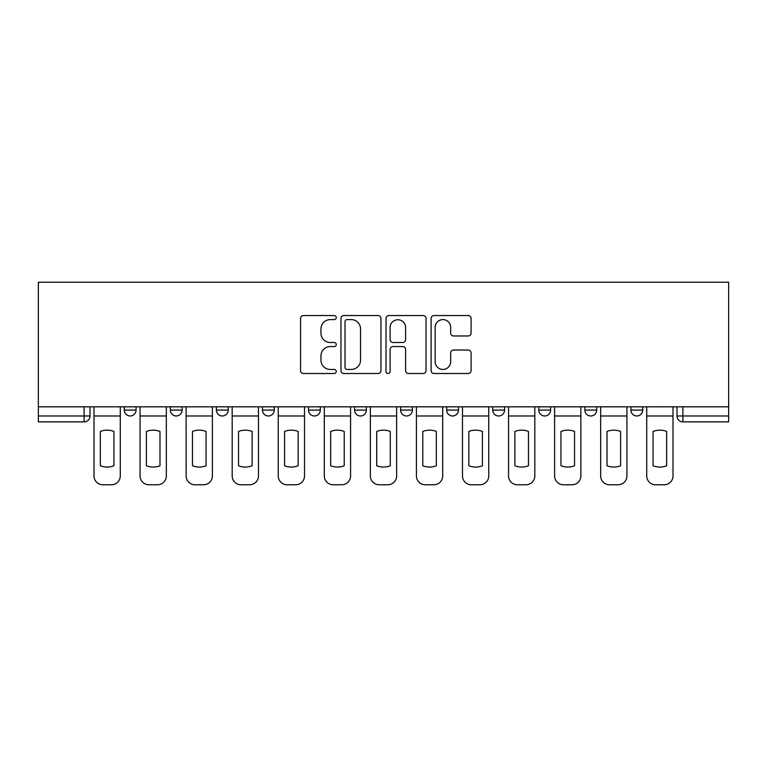 <?xml version="1.0" encoding="UTF-8"?>
<svg xmlns="http://www.w3.org/2000/svg" width="767" height="767" viewBox="0 0 767 767"><rect width="100%" height="100%" fill="white"/><g stroke="black" fill="none" stroke-linecap="round" stroke-linejoin="round"><path stroke-width="1.15" d="M336.262 317.576A2.033 2.033 0 0 0 334.23 315.544L303.444 315.544A2.895 2.895 0 0 0 300.539 318.439L300.539 370.605A2.895 2.895 0 0 0 303.444 373.51L334.23 373.51A2.033 2.033 0 0 0 336.262 371.477A2.033 2.033 0 0 0 334.23 369.454L330.251 369.454A9.271 9.271 0 0 1 320.97 360.174L320.97 355.83A9.271 9.271 0 0 1 330.251 346.559L334.23 346.559A2.033 2.033 0 0 0 336.262 344.527A2.033 2.033 0 0 0 334.23 342.494L330.251 342.494A9.271 9.271 0 0 1 320.97 333.223L320.97 328.88A9.271 9.271 0 0 1 330.251 319.599L334.23 319.599A2.033 2.033 0 0 0 336.262 317.576M630.925 406.826L630.925 410.077L642.727 410.077A5.906 5.906 0 0 1 636.831 415.982A5.906 5.906 0 0 1 630.925 410.077L630.925 406.826M492.74 406.826L492.74 410.077L504.552 410.077A5.906 5.906 0 0 1 498.646 415.982A5.906 5.906 0 0 1 492.74 410.077L492.74 406.826M400.623 406.826L400.623 410.077L412.435 410.077A5.906 5.906 0 0 1 406.529 415.982A5.906 5.906 0 0 1 400.623 410.077L400.623 406.826M354.565 406.826L354.565 410.077L366.377 410.077A5.906 5.906 0 0 1 360.471 415.982A5.906 5.906 0 0 1 354.565 410.077L354.565 406.826M262.448 406.826L262.448 410.077L274.26 410.077A5.906 5.906 0 0 1 268.354 415.982A5.906 5.906 0 0 1 262.448 410.077L262.448 406.826M468.196 335.975A2.895 2.895 0 0 0 471.091 333.079L471.091 318.439A2.895 2.895 0 0 0 468.196 315.544L433.997 315.544A2.895 2.895 0 0 0 431.102 318.439L431.102 370.605A2.895 2.895 0 0 0 433.997 373.51L468.196 373.51A2.895 2.895 0 0 0 471.091 370.605L471.091 352.935A2.895 2.895 0 0 0 468.196 350.03L453.565 350.03A2.895 2.895 0 0 0 450.66 352.935L450.66 361.698A7.756 7.756 0 0 1 442.914 369.454A7.756 7.756 0 0 1 435.157 361.698L435.157 327.356A7.756 7.756 0 0 1 442.914 319.599A7.756 7.756 0 0 1 450.66 327.356L450.66 333.079A2.895 2.895 0 0 0 453.565 335.975L468.196 335.975M728.65 406.826L38.35 406.826L38.35 282.227L728.65 282.227L728.65 421.879L682.889 421.879A5.906 5.906 0 0 1 676.983 415.982L728.65 415.982M380.969 318.439A2.895 2.895 0 0 0 378.064 315.544L343.865 315.544A2.895 2.895 0 0 0 340.97 318.439L340.97 370.605A2.895 2.895 0 0 0 343.865 373.51L378.064 373.51A2.895 2.895 0 0 0 380.969 370.605L380.969 318.439M388.936 315.544L423.135 315.544A2.895 2.895 0 0 1 426.03 318.439L426.03 370.605A2.895 2.895 0 0 1 423.135 373.51L408.495 373.51A2.895 2.895 0 0 1 405.599 370.605L405.599 349.455A2.895 2.895 0 0 0 402.704 346.559L392.992 346.559A2.895 2.895 0 0 0 390.096 349.455L390.096 371.477A2.033 2.033 0 0 1 388.064 373.51A2.033 2.033 0 0 1 386.031 371.477L386.031 318.439A2.895 2.895 0 0 1 388.936 315.544M676.983 406.826L676.983 415.982A5.906 5.906 0 0 0 682.889 421.879L682.889 406.826M90.017 406.826L90.017 415.982L90.017 406.826M84.111 406.826L84.111 421.879L38.35 421.879L38.35 415.982L90.017 415.982A5.906 5.906 0 0 1 84.111 421.879A5.906 5.906 0 0 0 90.017 415.982M38.35 406.826L38.35 415.982M642.727 406.826L642.727 410.077A5.906 5.906 0 0 1 636.831 415.982M596.668 406.826L596.668 410.077A5.906 5.906 0 0 1 590.763 415.982A5.906 5.906 0 0 1 584.866 410.077L596.668 410.077M584.866 406.826L584.866 410.077M550.61 406.826L550.61 410.077A5.906 5.906 0 0 1 544.704 415.982A5.906 5.906 0 0 1 538.798 410.077L550.61 410.077L550.61 406.826M538.798 406.826L538.798 410.077M504.552 406.826L504.552 410.077M458.493 406.826L458.493 410.077A5.906 5.906 0 0 1 452.588 415.982A5.906 5.906 0 0 1 446.682 410.077L458.493 410.077L458.493 406.826M446.682 406.826L446.682 410.077M412.435 406.826L412.435 410.077L412.435 406.826M366.377 410.077L366.377 406.826L366.377 410.077A5.906 5.906 0 0 1 360.471 415.982M320.318 406.826L320.318 410.077A5.906 5.906 0 0 1 314.412 415.982A5.906 5.906 0 0 1 308.507 410.077A5.906 5.906 0 0 0 314.412 415.982A5.906 5.906 0 0 0 320.318 410.077L320.318 406.826M308.507 406.826L308.507 410.077L320.318 410.077M274.26 406.826L274.26 410.077M228.202 406.826L228.202 410.077A5.906 5.906 0 0 1 222.296 415.982A5.906 5.906 0 0 1 216.39 410.077A5.906 5.906 0 0 0 222.296 415.982A5.906 5.906 0 0 0 228.202 410.077L216.39 410.077L216.39 406.826M170.332 406.826L170.332 410.077L182.134 410.077L182.134 406.826L182.134 410.077A5.906 5.906 0 0 1 176.237 415.982A5.906 5.906 0 0 1 170.332 410.077A5.906 5.906 0 0 0 176.237 415.982M124.273 406.826L124.273 410.077L136.075 410.077L136.075 406.826L136.075 410.077A5.906 5.906 0 0 1 130.169 415.982A5.906 5.906 0 0 1 124.273 410.077A5.906 5.906 0 0 0 130.169 415.982M347.058 319.599A2.033 2.033 0 0 0 345.025 321.632L345.025 367.422A2.033 2.033 0 0 0 347.058 369.454L351.257 369.454A9.271 9.271 0 0 0 360.528 360.174L360.528 328.88A9.271 9.271 0 0 0 351.257 319.599L347.058 319.599M405.599 327.499A7.756 7.756 0 0 0 397.843 319.753A7.756 7.756 0 0 0 390.096 327.499L390.096 339.599A2.895 2.895 0 0 0 392.992 342.494L402.704 342.494A2.895 2.895 0 0 0 405.599 339.599L405.599 327.499M94.005 415.982L94.005 475.914A8.859 8.859 149.7 0 0 102.864 484.773L111.426 484.773A8.859 8.859 -30.3 0 0 120.285 475.914L120.285 415.982L94.005 415.982L94.005 406.826M120.285 415.982L120.285 406.826M113.938 465.751L113.938 431.457A18.303 18.303 149.7 0 0 100.352 431.457L100.352 465.751A18.303 18.303 -30.3 0 0 113.938 465.751M140.064 415.982L140.064 475.914A8.859 8.859 149.7 0 0 148.923 484.773L157.484 484.773A8.859 8.859 -30.3 0 0 166.343 475.914L166.343 415.982L140.064 415.982L140.064 406.826M166.343 415.982L166.343 406.826M159.996 465.751L159.996 431.457A18.303 18.303 149.7 0 0 146.411 431.457L146.411 465.751A18.303 18.303 -30.3 0 0 159.996 465.751M186.122 415.982L186.122 475.914A8.859 8.859 149.7 0 0 194.981 484.773L203.543 484.773A8.859 8.859 -30.3 0 0 212.401 475.914L212.401 415.982L186.122 415.982L186.122 406.826M212.401 415.982L212.401 406.826M206.055 465.751L206.055 431.457A18.303 18.303 149.7 0 0 192.469 431.457L192.469 465.751A18.303 18.303 -30.3 0 0 206.055 465.751M232.18 415.982L232.18 475.914A8.859 8.859 149.7 0 0 241.039 484.773L249.601 484.773A8.859 8.859 -30.3 0 0 258.46 475.914L258.46 415.982L232.18 415.982L232.18 406.826M258.46 415.982L258.46 406.826M252.113 465.751L252.113 431.457A18.303 18.303 149.7 0 0 238.527 431.457L238.527 465.751A18.303 18.303 -30.3 0 0 252.113 465.751M278.239 415.982L278.239 475.914A8.859 8.859 149.7 0 0 287.098 484.773L295.659 484.773A8.859 8.859 -30.3 0 0 304.518 475.914L304.518 415.982L278.239 415.982L278.239 406.826M304.518 415.982L304.518 406.826M298.171 465.751L298.171 431.457A18.303 18.303 149.7 0 0 284.586 431.457L284.586 465.751A18.303 18.303 -30.3 0 0 298.171 465.751M324.297 415.982L324.297 475.914A8.859 8.859 149.7 0 0 333.156 484.773L341.718 484.773A8.859 8.859 -30.3 0 0 350.577 475.914L350.577 415.982L324.297 415.982L324.297 406.826M350.577 415.982L350.577 406.826M344.23 465.751L344.23 431.457A18.303 18.303 149.7 0 0 330.654 431.457L330.654 465.751A18.303 18.303 -30.3 0 0 344.23 465.751M370.365 415.982L370.365 475.914A8.859 8.859 149.7 0 0 379.214 484.773L387.786 484.773A8.859 8.859 -30.3 0 0 396.635 475.914L396.635 415.982L370.365 415.982L370.365 406.826M396.635 415.982L396.635 406.826M390.288 465.751L390.288 431.457A18.303 18.303 149.7 0 0 376.712 431.457L376.712 465.751A18.303 18.303 -30.3 0 0 390.288 465.751M416.423 415.982L416.423 475.914A8.859 8.859 149.7 0 0 425.282 484.773L433.844 484.773A8.859 8.859 -30.3 0 0 442.703 475.914L442.703 415.982L416.423 415.982L416.423 406.826M442.703 415.982L442.703 406.826M436.346 465.751L436.346 431.457A18.303 18.303 149.7 0 0 422.77 431.457L422.77 465.751A18.303 18.303 -30.3 0 0 436.346 465.751M462.482 415.982L462.482 475.914A8.859 8.859 149.7 0 0 471.341 484.773L479.902 484.773A8.859 8.859 -30.3 0 0 488.761 475.914L488.761 415.982L462.482 415.982L462.482 406.826M488.761 415.982L488.761 406.826M482.414 465.751L482.414 431.457A18.303 18.303 149.7 0 0 468.829 431.457L468.829 465.751A18.303 18.303 -30.3 0 0 482.414 465.751M508.54 415.982L508.54 475.914A8.859 8.859 149.7 0 0 517.399 484.773L525.961 484.773A8.859 8.859 -30.3 0 0 534.82 475.914L534.82 415.982L508.54 415.982L508.54 406.826M534.82 415.982L534.82 406.826M528.473 465.751L528.473 431.457A18.303 18.303 149.7 0 0 514.887 431.457L514.887 465.751A18.303 18.303 -30.3 0 0 528.473 465.751M554.599 415.982L554.599 475.914A8.859 8.859 149.7 0 0 563.457 484.773L572.019 484.773A8.859 8.859 -30.3 0 0 580.878 475.914L580.878 415.982L554.599 415.982L554.599 406.826M580.878 415.982L580.878 406.826M574.531 465.751L574.531 431.457A18.303 18.303 149.7 0 0 560.945 431.457L560.945 465.751A18.303 18.303 -30.3 0 0 574.531 465.751M600.657 415.982L600.657 475.914A8.859 8.859 149.7 0 0 609.516 484.773L618.077 484.773A8.859 8.859 -30.3 0 0 626.936 475.914L626.936 415.982L600.657 415.982L600.657 406.826M626.936 415.982L626.936 406.826M620.589 465.751L620.589 431.457A18.303 18.303 149.7 0 0 607.004 431.457L607.004 465.751A18.303 18.303 -30.3 0 0 620.589 465.751M646.715 415.982L646.715 475.914A8.859 8.859 149.7 0 0 655.574 484.773L664.136 484.773A8.859 8.859 -30.3 0 0 672.995 475.914L672.995 415.982L646.715 415.982L646.715 406.826M672.995 415.982L672.995 406.826M666.648 465.751L666.648 431.457A18.303 18.303 149.7 0 0 653.062 431.457L653.062 465.751A18.303 18.303 -30.3 0 0 666.648 465.751"/></g></svg>
